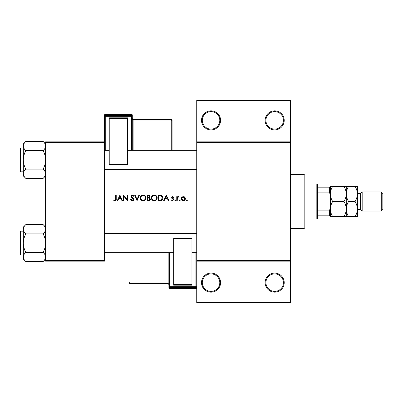 <?xml version="1.0" encoding="UTF-8"?>
<svg xmlns="http://www.w3.org/2000/svg" width="403" height="403" viewBox="0 0 403 403"><rect width="100%" height="100%" fill="white"/><g stroke="black" fill="none" stroke-linecap="round" stroke-linejoin="round"><path stroke-width="0.6" d="M220.587 282.629A9.546 9.546 0 0 1 211.046 292.175A9.546 9.546 0 0 1 201.5 282.629A9.546 9.546 0 0 1 211.046 273.088A9.546 9.546 0 0 1 220.587 282.629M202.296 282.629A8.75 8.75 0 0 0 211.046 291.379A8.75 8.75 0 0 0 219.791 282.629A8.75 8.75 0 0 0 211.046 273.884A8.75 8.75 0 0 0 202.296 282.629M284.221 282.629A9.546 9.546 0 0 1 274.675 292.175A9.546 9.546 0 0 1 265.134 282.629A9.546 9.546 0 0 1 274.675 273.088A9.546 9.546 0 0 1 284.221 282.629M265.93 282.629A8.75 8.75 0 0 0 274.675 291.379A8.75 8.75 0 0 0 283.425 282.629A8.75 8.75 0 0 0 274.675 273.884A8.75 8.75 0 0 0 265.93 282.629M220.587 120.371A9.546 9.546 0 0 1 211.046 129.912A9.546 9.546 0 0 1 201.5 120.371A9.546 9.546 0 0 1 211.046 110.825A9.546 9.546 0 0 1 220.587 120.371M202.296 120.371A8.75 8.75 0 0 0 211.046 129.116A8.75 8.75 0 0 0 219.791 120.371A8.75 8.75 0 0 0 211.046 111.621A8.75 8.75 0 0 0 202.296 120.371M284.221 120.371A9.546 9.546 0 0 1 274.675 129.912A9.546 9.546 0 0 1 265.134 120.371A9.546 9.546 0 0 1 274.675 110.825A9.546 9.546 0 0 1 284.221 120.371M265.93 120.371A8.75 8.75 0 0 0 274.675 129.116A8.75 8.75 0 0 0 283.425 120.371A8.75 8.75 0 0 0 274.675 111.621A8.75 8.75 0 0 0 265.93 120.371M119.938 195.138L117.223 200.704L117.772 200.704L118.618 198.921L121.142 198.921L121.963 200.704L122.507 200.704L119.938 195.138M130.643 199.631L132.335 200.845L133.927 199.339L131.499 196.271L132.315 195.566L133.403 196.281L133.856 195.939L132.37 194.997L131 196.291L131.313 197.143L133.428 199.334L132.335 200.276L131.116 199.349L130.643 199.631M143.1 194.997C141.322 195.173 140.36 196.155 140.209 197.944C140.375 199.722 141.352 200.689 143.146 200.845C144.929 200.684 145.901 199.707 146.062 197.918C145.906 196.12 144.919 195.143 143.1 194.997M154.233 194.997C152.46 195.173 151.498 196.155 151.347 197.944C151.513 199.722 152.49 200.689 154.278 200.845C156.067 200.684 157.039 199.707 157.195 197.918C157.039 196.12 156.052 195.143 154.233 194.997M179.254 200.311L179.718 199.848L179.254 200.311L179.718 200.775L180.181 200.311L179.718 199.848L180.181 200.311L179.718 200.775L179.254 200.311L179.718 199.848L180.181 200.311M186.927 199.848L186.463 200.311L186.927 200.775L187.39 200.311L186.927 199.848L187.39 200.311L186.927 200.775L186.463 200.311L186.927 199.848M176.756 196.634L176.756 200.704L177.255 200.704L177.345 197.938L178.685 196.704L178.247 196.563L177.255 197.233L177.255 196.634L176.756 196.634M173.688 197.143L172.645 196.563L171.618 197.631L171.804 198.261L173.26 199.621L172.539 200.276L171.733 199.848L171.401 200.226L172.565 200.775L173.758 199.601L173.567 198.971L172.116 197.611L172.645 197.062L173.345 197.49L173.688 197.143M115.726 195.138L115.726 198.84L114.956 200.276L113.878 199.777L113.586 200.205L114.926 200.845C115.943 200.664 116.376 200.014 116.225 198.896L116.225 195.138L115.726 195.138M166.333 195.138L163.623 200.704L164.167 200.704L165.013 198.921L167.537 198.921L168.363 200.704L168.902 200.704L166.333 195.138M175.295 199.848L174.826 200.311L175.295 200.775L175.758 200.311L175.295 199.848L175.758 200.311L175.295 200.775L174.826 200.311L175.295 199.848L175.758 200.311M183.289 196.563L181.738 197.238L181.184 198.679C181.3 199.969 182 200.669 183.289 200.775C184.574 200.669 185.274 199.969 185.395 198.679L184.836 197.233L182.856 196.604M158.339 200.704L160.067 200.704C161.855 200.689 162.802 199.787 162.908 197.989C162.923 196.74 162.364 195.853 161.23 195.339L158.339 195.138L158.339 200.704M147.206 195.138L147.206 200.704L148.712 200.704C149.765 200.684 150.354 200.155 150.485 199.122L149.417 197.702L150.057 196.518C149.921 195.536 149.332 195.077 148.289 195.138L147.206 195.138M134.642 195.138L137.07 200.704L139.423 195.138L138.889 195.138L137.03 199.525L135.176 195.138L134.642 195.138M123.363 200.704L123.862 200.704L123.862 196.332L127.645 200.704L127.645 195.138L127.147 195.138L127.147 199.52L123.363 195.138L123.363 200.704M290.583 142.642L196.729 142.642L196.729 141.846L290.583 141.846L290.583 261.154L196.729 261.154L196.729 260.358L290.583 260.358M104.463 261.154L45.604 261.154L45.604 260.358L104.463 260.358L104.463 261.154M104.463 142.642L45.604 142.642L45.604 141.846L104.463 141.846L104.463 260.358M45.604 142.642L45.604 260.358M196.729 142.642L196.729 260.358M290.583 261.154L290.583 302.517L196.729 302.517L196.729 261.154M196.729 141.846L196.729 100.483L290.583 100.483L290.583 141.846M116.2 199.571L116.124 200.009M113.586 200.205L113.878 199.777L114.956 200.276L115.726 198.84M165.285 198.347L166.293 196.221L167.275 198.347L165.285 198.347L167.275 198.347M172.645 196.563L172.947 196.614M172.157 197.41L172.645 197.062L173.345 197.49L172.444 197.107M172.116 197.611L173.567 198.971L173.758 199.601L172.565 200.775M173.567 198.971L173.758 199.601M171.401 200.226L171.733 199.848L172.539 200.276L173.26 199.621L172.942 199.077M173.119 199.233L171.804 198.261M177.668 196.765L178.091 196.578M178.408 197.138L178.151 197.062M181.738 197.238L182.06 196.946M184.141 196.729L184.514 196.946M184.836 197.233L185.254 197.903M185.36 198.286L185.395 198.679M183.289 200.775L182.876 200.744M181.34 199.49L181.214 198.286M184.206 200.004L184.891 198.684L183.289 200.276L181.682 198.684L183.289 197.062L184.891 198.684L184.423 197.546L183.289 197.062L181.985 197.737M182.972 200.251L183.602 200.251M181.798 198.069L181.713 199.001M162.505 196.387L162.691 196.77M162.872 198.493L162.726 199.097M162.6 199.379L162.359 199.772M161.296 200.548L160.641 200.679M160.696 200.069L162.409 197.989L160.943 195.863L162.409 197.989L161.069 199.994L158.837 200.135L158.837 195.707L160.545 195.782M159.966 195.727L159.23 195.707M162.409 197.989L162.389 197.641M158.837 200.135L160.278 200.11M151.357 197.656L151.397 197.369M151.674 196.563L152.168 195.863M152.178 195.858L152.873 195.334M153.568 195.072L153.946 195.007M155.407 195.208L155.89 195.465M157.155 197.374L157.185 197.641M157.195 197.918L156.989 199.042M156.349 199.994L154.853 200.795M154.278 200.845L153.15 200.639M152.636 200.367L152.198 200.004M151.825 199.556L151.558 199.062M151.392 198.493L151.357 198.226M154.732 195.611L154.258 195.566C155.734 195.682 156.545 196.468 156.696 197.918L156.656 197.45M156.606 197.243L156.193 196.468M155.357 195.818L154.948 195.662M156.656 198.387L156.696 197.918C156.555 199.379 155.744 200.165 154.258 200.276L154.732 200.236M156.52 198.835L156.616 198.558M153.795 200.236L154.258 200.276C152.802 200.165 151.996 199.384 151.845 197.944L152.253 199.258M153.367 200.12L153.709 200.22M152.258 196.593L151.845 197.944C151.981 196.493 152.787 195.697 154.258 195.566L153.785 195.611M153.634 195.646L153.226 195.798M150.198 200.029L149.946 200.296M149.206 197.238L149.558 196.528L147.705 197.49L147.705 195.707L149.538 196.326M148.642 195.717L148.38 195.707M147.705 197.49L148.435 197.48M149.715 198.462L149.075 198.13L149.987 199.122L148.415 200.135L147.705 200.135L147.705 198.064L148.783 198.09M149.11 200.079L149.987 199.122L149.891 198.704M147.705 200.135L148.828 200.12M140.219 197.656L140.259 197.369M140.541 196.563L141.035 195.863M141.04 195.858L141.74 195.334M142.43 195.072L142.813 195.007M144.269 195.208L144.758 195.465M146.017 197.374L146.052 197.641M145.216 199.994L143.715 200.795M143.146 200.845L142.017 200.639M141.503 200.367L141.065 200.004M140.692 199.556L140.425 199.062M140.254 198.493L140.219 198.226M143.594 195.611L143.125 195.566C144.596 195.682 145.412 196.468 145.564 197.918L145.518 197.45M145.468 197.243L145.06 196.468M144.224 195.818L143.811 195.662M145.518 198.387L145.564 197.918C145.418 199.379 144.606 200.165 143.125 200.276L143.594 200.236M145.322 198.971L145.478 198.558M143.125 200.276C141.665 200.165 140.859 199.384 140.707 197.944C140.859 199.384 141.665 200.165 143.125 200.276M141.126 196.593L140.707 197.944C140.849 196.493 141.655 195.697 143.125 195.566L142.702 195.601M142.501 195.646L142.088 195.798M132.335 200.845L132.058 200.825M131.307 200.493L131.035 200.226M131.116 199.349L131.338 199.692M132.139 200.256L133.428 199.334L132.718 198.276M133.403 199.53L133.227 198.785M132.527 198.12L132.224 197.898M131.313 197.143L131 196.291M131.025 196.029L132.108 195.017M132.37 194.997L133.856 195.939M132.99 195.823L132.647 195.621M132.486 195.581L131.499 196.271L132.048 197.132M131.499 196.271L132.617 197.546M133.04 197.868L133.494 198.301M133.635 198.483L133.897 199.052M133.615 200.236L133.242 200.578M118.885 198.347L119.898 196.221L120.875 198.347L118.885 198.347L120.875 198.347M304.104 228.541L304.104 174.459L304.9 175.25L304.9 227.75L304.104 228.541L290.583 228.541M304.104 174.459L290.583 174.459M23.334 231.166L20.629 231.166L20.629 255.028A0.479 0.479 0 0 1 20.15 254.555L20.15 231.644A0.479 0.479 0 0 1 20.629 231.166A0.479 0.479 0 0 0 20.15 231.644L20.15 232.758M45.604 229.236L45.549 228.597L45.604 229.236C45.509 230.859 44.683 232.4 43.126 233.856L25.807 233.856C24.261 232.42 23.434 230.879 23.334 229.236C23.424 227.614 24.251 226.073 25.807 224.612L43.126 224.612C44.673 226.053 45.499 227.594 45.604 229.236M20.15 254.555L20.15 253.442M23.334 147.972L20.629 147.972L20.629 171.834A0.479 0.479 0 0 1 20.15 171.356L20.15 148.445A0.479 0.479 0 0 1 20.629 147.972A0.479 0.479 0 0 0 20.15 148.445L20.15 149.558M45.604 146.037L45.549 145.397L45.604 146.037C45.509 147.659 44.683 149.201 43.126 150.657L25.807 150.657C24.261 149.221 23.434 147.679 23.334 146.037C23.424 144.415 24.251 142.874 25.807 141.418L43.126 141.418C44.673 142.853 45.499 144.395 45.604 146.037M25.807 141.418L23.334 143.891L23.334 175.91L25.807 178.388C24.261 176.947 23.434 175.406 23.334 173.764C23.424 172.141 24.251 170.6 25.807 169.144C24.256 166.243 23.429 163.165 23.334 159.9C23.429 156.631 24.256 153.548 25.807 150.657M20.15 171.356L20.15 170.242M45.604 143.891L43.126 141.418M20.629 171.834L23.334 171.834M43.126 150.657C44.678 153.558 45.504 156.641 45.604 159.9C45.504 163.17 44.678 166.253 43.126 169.144C44.673 170.58 45.499 172.121 45.604 173.764C45.509 175.386 44.683 176.927 43.126 178.388L25.807 178.388M43.126 169.144L25.807 169.144M44.919 176.126L45.549 174.403M24.014 143.675L23.384 145.397M45.604 227.091L43.126 224.612M23.384 257.603L23.334 259.109L25.807 261.582C24.261 260.147 23.434 258.605 23.334 256.963C23.424 255.341 24.251 253.799 25.807 252.343C24.256 249.442 23.429 246.359 23.334 243.1C23.429 239.83 24.256 236.747 25.807 233.856M20.629 255.028L23.334 255.028M43.126 233.856C44.678 236.757 45.504 239.835 45.604 243.1C45.504 246.369 44.678 249.452 43.126 252.343C44.673 253.779 45.499 255.321 45.604 256.963C45.509 258.585 44.683 260.126 43.126 261.582L25.807 261.582M43.126 252.343L25.807 252.343M44.919 259.325L45.549 257.603M24.014 226.874L23.384 228.597M25.807 224.612L23.334 227.091L23.334 256.963M316.834 219L316.834 184L317.629 184.796L317.629 218.204L316.834 219L304.9 219M316.834 184L304.9 184M330.354 215.817L329.558 215.817L329.558 210.104L330.354 208.432L330.354 216.613L332.692 216.613C331.231 214.26 330.45 211.741 330.354 209.056C330.445 206.401 331.221 203.883 332.692 201.5C331.231 199.147 330.45 196.629 330.354 193.944C330.445 191.289 331.221 188.77 332.692 186.388L330.354 186.388L330.354 208.432L330.354 194.568L329.558 192.896L329.558 187.183L330.354 187.183M317.629 215.817L329.558 215.817M317.629 187.183L329.558 187.183M317.629 210.104L329.558 210.104M317.629 192.896L329.558 192.896M360.579 193.546L360.579 209.454L362.171 211.046L362.171 191.954L360.579 193.546L358.987 193.546A1.592 1.592 0 0 1 357.396 191.954L357.396 216.613L348.6 216.613C347.139 214.26 346.358 211.741 346.263 209.056C346.172 211.711 345.391 214.23 343.925 216.613L332.692 216.613M381.258 191.954L382.85 193.546L382.85 209.454L381.258 211.046L381.258 191.954L362.171 191.954M360.579 209.454L358.987 209.454A1.592 1.592 0 0 0 357.396 211.046M381.258 211.046L362.171 211.046M346.263 186.388L346.263 193.944C346.353 191.289 347.129 188.77 348.6 186.388L343.925 186.388C345.386 188.74 346.167 191.259 346.263 193.944C346.172 196.599 345.391 199.117 343.925 201.5L332.692 201.5M343.925 186.388L332.692 186.388M343.925 201.5C345.386 203.853 346.167 206.371 346.263 209.056L346.263 216.613L348.6 216.613M343.925 216.613L346.263 216.613M346.263 193.944L346.263 209.056C346.353 206.401 347.129 203.883 348.6 201.5C347.139 199.147 346.358 196.629 346.263 193.944M357.396 193.944C357.3 191.259 356.519 188.74 355.058 186.388L357.396 186.388L357.396 193.944C357.31 196.599 356.529 199.117 355.058 201.5C356.519 203.853 357.3 206.371 357.396 209.056C357.31 211.711 356.529 214.23 355.058 216.613M355.058 201.5L348.6 201.5M355.058 186.388L348.6 186.388M168.887 287.853A0.796 0.796 0 0 0 169.683 288.649L195.934 288.649L195.934 287.47L169.683 287.47L169.683 288.649A0.796 0.796 -0 0 1 168.887 287.853L168.887 252.646M129.912 252.646L129.912 282.07L168.091 282.07L168.091 282.896L129.912 282.896L129.912 283.682L168.091 283.682L168.091 282.896A0.796 0.796 -0 0 1 168.887 283.692L168.887 282.045L168.091 282.07L168.091 252.646M191.954 285.173L173.663 285.173L173.663 284.528L191.954 284.528L191.954 285.173M173.663 240.017L173.663 238.48L191.954 238.48L191.954 240.017L173.663 240.017L173.663 284.528M173.663 238.48L191.954 238.48M191.954 240.017L191.954 284.528M132.3 115.147A0.796 0.796 0 0 0 131.504 114.351L105.259 114.351L105.259 115.53L131.504 115.53L131.504 114.351A0.796 0.796 180 0 1 132.3 115.147L132.3 150.354M132.3 118.522L132.3 118.522A0.796 0.796 0 0 0 133.096 119.318L133.096 120.104L171.275 120.104L171.275 119.318L133.096 119.318L132.3 118.522M109.233 117.827L127.529 117.827L127.529 118.472L109.233 118.472L109.233 117.827M127.529 162.983L127.529 164.52L109.233 164.52L109.233 162.983L127.529 162.983L127.529 118.472M127.529 164.52L109.233 164.52M109.233 162.983L109.233 118.472M104.463 141.846L104.463 115.147A0.796 0.796 180 0 1 105.259 114.351L131.504 114.351M172.071 120.114A0.796 0.796 0 0 0 171.275 119.318L171.275 119.318A0.796 0.796 0 0 1 172.071 120.114L172.071 150.354M358.987 193.546L358.987 209.454M169.683 252.646L169.683 286.644L195.934 286.644L195.934 252.646M129.121 282.1A0.796 0.796 -0 0 0 129.912 282.896L129.912 282.07L129.121 282.1M129.912 283.682A0.796 0.796 180 0 1 129.121 282.886A0.796 0.796 0 0 0 129.912 283.682L168.091 283.682A0.796 0.796 180 0 1 168.887 284.478L168.091 283.682M195.934 288.649L195.934 288.649A0.796 0.796 -0 0 0 196.729 287.853A0.796 0.796 0 0 1 195.934 288.649L169.683 288.649M168.887 286.674A0.796 0.796 -0 0 0 169.683 287.47L169.683 286.644L168.887 286.674M195.934 287.47A0.796 0.796 -0 0 0 196.729 286.674L195.934 286.644L195.934 287.47M131.504 150.354L131.504 116.356L105.259 116.356L105.259 150.354M171.275 150.354L171.275 120.93L133.096 120.93L133.096 150.354M172.071 120.9A0.796 0.796 180 0 0 171.275 120.104L171.275 120.93L172.071 120.9M132.3 120.955L133.096 120.93L133.096 120.104A0.796 0.796 180 0 1 132.3 119.308M132.3 116.326A0.796 0.796 180 0 0 131.504 115.53L131.504 116.356L132.3 116.326M105.259 115.53A0.796 0.796 180 0 0 104.463 116.326L105.259 116.356L105.259 115.53M104.463 233.554L196.729 233.554M104.463 252.646L173.663 252.646M191.954 252.646L196.729 252.646M196.729 169.446L104.463 169.446M196.729 150.354L127.529 150.354M109.233 150.354L104.463 150.354M45.604 175.91L43.126 178.388M45.604 259.109L43.126 261.582M171.275 119.318L133.096 119.318M105.259 114.351A0.796 0.796 0 0 0 104.463 115.147"/></g></svg>
